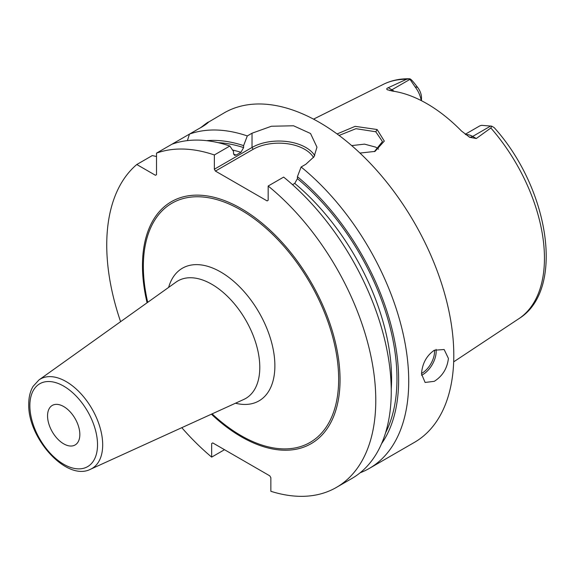 <?xml version="1.0" encoding="UTF-8"?>
<svg xmlns="http://www.w3.org/2000/svg" width="575" height="575" viewBox="0 0 575 575"><rect width="100%" height="100%" fill="white"/><g stroke="black" fill="none" stroke-linecap="round" stroke-linejoin="round"><path stroke-width="0.86" d="M465.736 134.651A19.025 10.982 60 0 1 472.657 136.433L476.28 138.525L490.856 127.988L491.718 126.148L481.785 125.343A19.025 10.982 60 0 0 479.284 126.169L465.24 134.277M476.28 138.525L469.703 137.303L461.517 131.042A136.979 79.084 -120 0 0 392.265 91.058L387.234 89.686M387.708 89.916C386.235 89.233 386.422 88.5 388.262 87.709L391.891 89.801L410.004 79.343L409.709 78.797C410.6 78.955 412.174 80.45 414.424 83.289L417.622 87.386L415.042 86.811A19.025 10.982 60 0 1 421.223 100.582M406.511 79.292A135.441 78.193 -120 0 0 383.41 84.324C391.41 80.378 400.178 78.538 409.702 78.797L406.511 79.292L388.262 87.709M337.079 133.953L355.142 126.349L377.121 129.519L384.308 141.098L374.986 151.405L359.964 153.072M410.004 79.343L415.042 86.811M421.482 100.711L421.482 97.57A11.414 6.591 -120 0 0 417.622 87.386M490.856 127.988A135.441 78.193 -120 0 1 544.453 258.218A135.441 78.193 60 0 1 518.758 318.758C565.656 290.001 549.197 188.571 494.213 127.643L491.718 126.148M360.187 472.758A190.239 109.832 -120 0 0 369.323 468.409L414.395 442.391A190.239 109.832 60 0 0 453.797 355.3A190.239 109.832 -120 0 0 370.753 163.853A190.239 109.832 -120 0 0 224.164 112.887L208.553 122.094M200.28 127.858L202.148 126.558C213.009 117.861 208.675 123.445 199.633 128.232L156.515 153.13L156.515 174.656L155.437 175.274L136.792 164.515A190.239 109.832 -120 0 0 120.599 321.684M171.99 144.196A190.239 109.832 -120 0 1 229.835 146.028L214.353 154.963L214.353 169.222L252.022 147.473L252.022 133.213L247.307 135.937A190.239 109.832 -120 0 0 189.463 134.104L187.414 140.609M252.022 133.213L271.443 126.241L293.545 125.781L310.529 133.501L316.969 147.171L314.043 156.738L305.828 164.278L301.113 167.002A190.239 109.832 -120 0 1 408.724 381.318A190.239 109.832 -120 0 1 369.323 468.409M421.511 373.937C422.23 363.623 426.492 355.724 434.29 350.254L444.137 349.507L448.414 358.405C447.228 368.453 442.52 376.093 434.29 381.318L425.112 382.454L421.511 373.937M202.292 126.658A30.439 17.573 180 0 0 202.148 126.558L207.668 122.41M214.353 154.963A190.239 109.832 -120 0 0 156.515 153.13M181.793 427.678A190.239 109.832 -120 0 0 211.665 457.118L211.665 443.526L212.743 442.908L269.776 475.834L270.854 477.696L270.854 491.287A190.239 109.832 -120 0 0 336.375 487.435A190.239 109.832 -120 0 0 370.084 352.338A190.239 109.832 -120 0 0 268.166 186.027L268.166 200.287L267.088 200.905L215.431 171.084L214.353 169.222M156.515 156.515L152.267 155.581L136.792 164.515M336.375 487.435L351.85 478.493A190.239 109.832 -120 0 0 385.559 343.404A190.239 109.832 -120 0 0 283.64 177.093L268.166 186.027M224.509 449.7L211.665 457.118M212.743 442.908L211.665 443.526M381.57 443.684A181.19 104.614 -120 0 0 297.419 176.683L301.113 167.002M247.307 135.937L243.613 145.619A181.19 104.614 -120 0 0 206.626 140.667M297.419 176.683L297.419 178.66L294.731 183.396L292.517 184.676M243.613 145.619L243.613 147.595L240.925 152.332L236.217 155.049L234.586 155.336L233.522 153.417L233.522 151.441L229.835 146.028M215.431 171.084L253.093 149.335L252.022 147.473A38.051 21.965 180 0 1 314.733 155.588M253.093 149.335A36.527 21.088 180 0 1 313.526 157.5M79.839 434.513A22.828 13.182 -120 0 0 69.877 411.542A22.828 13.182 -120 0 0 52.282 405.425A22.828 13.182 -120 0 0 47.552 415.876A22.828 13.182 -120 0 0 57.522 438.854A22.828 13.182 -120 0 0 75.109 444.964A22.828 13.182 -120 0 0 79.839 434.513M339.092 135.441L355.961 128.685L375.777 131.768L382.461 141.572L374.375 151.635M378.544 149.162L375.777 147.164L364.536 144.131L351.692 145.604M490.77 125.975L472.657 136.433A7.612 4.392 -60 0 1 469.063 136.922M211.406 414.194A139.718 80.665 -120 0 0 340.055 379.723A139.718 80.665 -120 0 0 241.256 208.603A139.718 80.665 -120 0 0 142.463 265.643A139.718 80.665 -120 0 0 147.085 302.781M297.419 178.66A178.818 103.241 60 0 1 385.581 432.767M218.09 142.657A178.818 103.241 60 0 1 243.613 147.595M294.731 183.396A175.016 101.049 60 0 1 391.237 389.225M232.544 150.003A175.016 101.049 60 0 1 240.925 152.332M233.637 154.251A175.016 101.049 60 0 1 236.217 155.049M421.554 375.252A19.025 10.982 120 0 0 422.718 374.641A19.025 10.982 -60 0 0 436.058 349.377M434.513 350.125A17.883 10.321 -60 0 1 421.913 373.24A17.883 10.321 120 0 1 421.518 373.463M212.118 413.871A138.108 79.738 -120 0 0 338.661 379.213A138.108 79.738 -120 0 0 241.004 210.062A138.108 79.738 -120 0 0 143.347 266.448A138.108 79.738 -120 0 0 147.718 302.328M235.484 403.226A76.59 44.218 -120 0 0 274.879 365.808A76.59 44.218 -120 0 0 228.174 276.898A76.59 44.218 -120 0 0 168.619 287.414M243.8 399.438A67.85 39.172 -120 0 0 259.792 367.382A67.85 39.172 -120 0 0 228.936 297.814A67.85 39.172 -120 0 0 176.051 282.102L38.956 379.946A51.642 29.814 60 0 1 79.206 391.898A51.642 29.814 60 0 1 102.688 444.849A51.642 29.814 60 0 1 90.519 469.25L243.8 399.438M29.864 405.662A47.847 27.622 60 0 1 63.696 386.134A47.847 27.622 60 0 1 97.527 444.734A47.847 27.622 60 0 1 63.696 464.262A47.847 27.622 60 0 1 29.864 405.662M377.121 129.519L375.777 131.768M389.577 90.534A7.612 4.392 120 0 0 391.891 89.801A19.025 10.982 60 0 1 394.177 91.346M383.41 84.324L313.533 119.14M518.758 318.758L453.675 361.862M90.519 469.25C66.456 481.699 27.586 437.898 28.75 404.11C28.743 397.167 30.195 391.237 33.113 386.321L38.956 379.946"/></g></svg>
